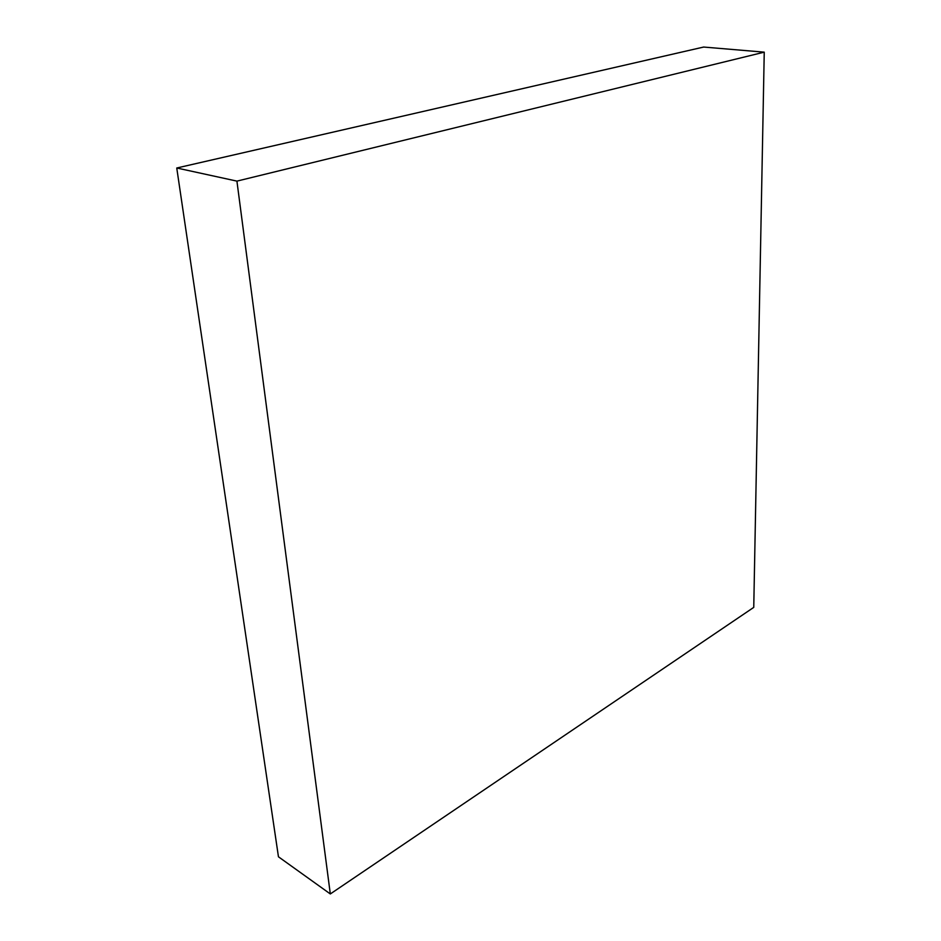 <?xml version="1.0" encoding="UTF-8"?>
<svg xmlns="http://www.w3.org/2000/svg" width="941" height="941" viewBox="0 0 941 941"><rect width="100%" height="100%" fill="white"/><g stroke="black" fill="none" stroke-linecap="round" stroke-linejoin="round"><path stroke-width="1.41" d="M330.315 893.95L753.753 607.38L764.245 52.155L703.633 47.05L176.755 168.004L278.454 856.792L330.315 893.95L236.92 181.119L176.755 168.004M764.245 52.155L236.92 181.119"/></g></svg>
